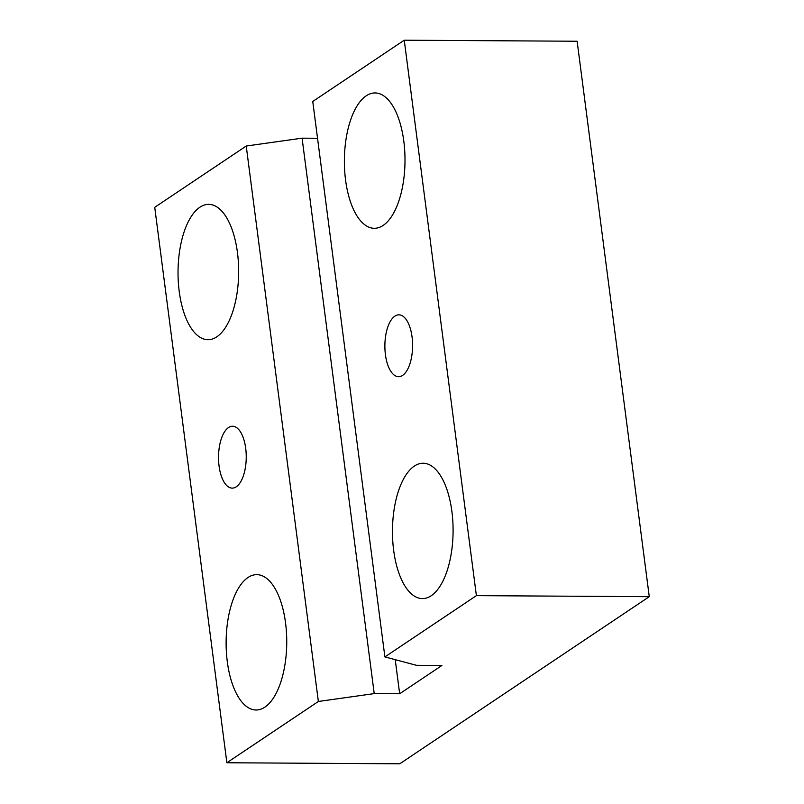 <?xml version="1.0" encoding="UTF-8"?>
<svg xmlns="http://www.w3.org/2000/svg" width="804" height="804" viewBox="0 0 804 804"><rect width="100%" height="100%" fill="white"/><g stroke="black" fill="none" stroke-linecap="round" stroke-linejoin="round"><path stroke-width="1.21" d="M395.226 659.662L399.658 693.762L374.222 693.611L318.364 701.48L246.225 146.037L302.083 138.167L317.54 138.268M302.083 138.167L374.222 693.611M318.364 701.48L226.869 762.755L399.749 763.8L649.27 596.689L577.131 41.245L404.251 40.2L312.756 101.475L384.895 656.918L416.472 665.31L441.909 665.471L399.658 693.762M404.251 40.2L476.39 595.643L384.895 656.918M345.579 180.126A67.677 30.301 90.3 0 1 375.096 92.952A67.677 30.301 90.3 0 1 403.799 141.132A67.677 30.301 90.3 0 1 374.282 228.296A67.677 30.301 90.3 0 1 345.579 180.126M393.669 550.418A67.677 30.301 90.3 0 1 423.185 463.245A67.677 30.301 90.3 0 1 451.888 511.424A67.677 30.301 90.3 0 1 422.371 598.588A67.677 30.301 90.3 0 1 393.669 550.418M385.428 354.685A30.934 13.849 90.3 0 1 398.925 314.836A30.934 13.849 90.3 0 1 412.04 336.856A30.934 13.849 90.3 0 1 398.543 376.704A30.934 13.849 90.3 0 1 385.428 354.685M226.869 762.755L154.73 207.311L246.225 146.037M219.08 466.089A30.934 13.849 90.3 0 1 232.577 426.241A30.934 13.849 90.3 0 1 245.692 448.27A30.934 13.849 90.3 0 1 232.195 488.118A30.934 13.849 90.3 0 1 219.08 466.089M179.232 291.53A67.677 30.301 90.3 0 1 208.749 204.367A67.677 30.301 90.3 0 1 237.451 252.536A67.677 30.301 90.3 0 1 207.934 339.7A67.677 30.301 90.3 0 1 179.232 291.53M227.321 661.823A67.677 30.301 90.3 0 1 256.848 574.659A67.677 30.301 90.3 0 1 285.541 622.829A67.677 30.301 90.3 0 1 256.024 710.002A67.677 30.301 90.3 0 1 227.321 661.823M649.27 596.689L476.39 595.643"/></g></svg>
